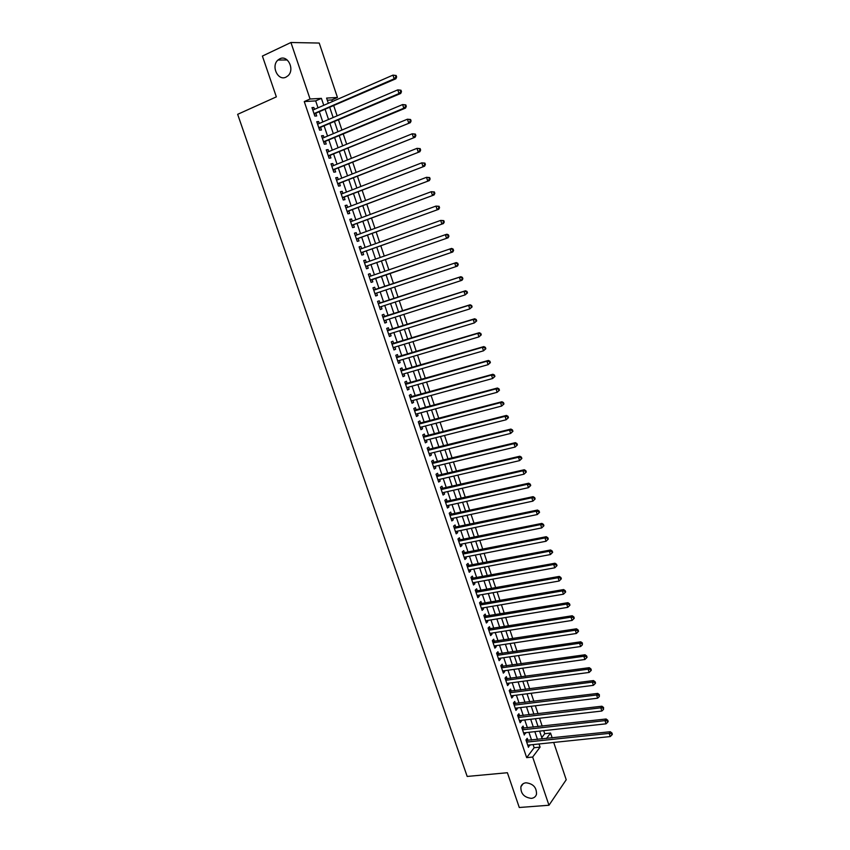 <?xml version="1.0" encoding="UTF-8"?>
<svg xmlns="http://www.w3.org/2000/svg" width="850" height="850" viewBox="0 0 850 850"><rect width="100%" height="100%" fill="white"/><g stroke="black" fill="none" stroke-linecap="round" stroke-linejoin="round"><path stroke-width="1.27" d="M526.001 782.786C533.216 783.679 536.711 787.525 536.488 794.304C535.712 796.716 533.981 798.065 531.303 798.373C524.057 797.406 520.593 793.549 520.891 786.771C521.666 784.423 523.377 783.094 526.001 782.786M279.788 58.809C287.757 54.496 295.088 69.689 287.98 75.777L286.014 77.127C277.961 81.366 270.746 66.002 277.993 60.021L279.788 58.809M553.711 742.454L566.217 779.758L548.972 805.247L519.276 807.5L507.386 772.724L467.181 776.443L237.649 114.325L276.346 96.868L262.395 56.068L290.934 42.5L319.217 43.053L337.461 97.474L326.602 98.079L328.355 103.307M332.339 101.564L331.797 99.949L337.461 97.474M541.79 737.609L544.733 733.699L543.713 730.66M542.194 726.144L539.538 718.239M538.029 713.745L535.351 705.776M533.853 701.314L531.144 693.271M529.656 688.84L526.936 680.733M525.459 676.334L522.707 668.164M521.241 663.786L518.479 655.552M517.013 651.206L514.229 642.908M512.773 638.594L509.968 630.222M508.523 625.94L505.697 617.504M504.263 613.254L501.404 604.754M499.991 600.525L497.112 591.951M495.699 587.764L492.798 579.126M491.396 574.961L488.474 566.259M487.082 562.126L484.139 553.35M482.757 549.249L479.783 540.409M478.422 536.329L475.426 527.425M474.066 523.377L471.049 514.399M469.699 510.393L466.661 501.341M465.322 497.367L462.262 488.251M460.934 484.298L457.853 475.108M456.535 471.197L453.422 461.933M452.115 458.054L448.981 448.715M447.684 444.869L444.529 435.466M443.243 431.651L440.066 422.174M438.791 418.391L435.582 408.839M434.329 405.089L431.088 395.473M429.845 391.754L426.583 382.054M425.351 378.377L422.067 368.603M420.835 364.958L417.531 355.109M416.319 351.496L412.983 341.583M411.783 338.002L408.425 328.004M407.235 324.456L403.846 314.394M402.666 310.877L399.256 300.73M398.098 297.256L394.655 287.034M393.507 283.592L390.054 273.317M388.886 269.854L385.433 259.59M384.253 256.062L380.811 245.809M379.61 242.229L376.168 231.997M374.946 228.363L371.514 218.131M370.271 214.444L366.839 204.234M365.574 200.483L362.153 190.294M360.878 186.479L357.457 176.301M356.15 172.433L352.739 162.276M351.422 158.344L348.011 148.208M346.672 144.224L343.272 134.088M341.913 130.039L338.513 119.935M337.131 115.823L333.742 105.729M544.733 733.699L550.566 733.072L552.181 737.896M527.935 740.467L527.212 738.321L525.959 739.946L528.445 747.299L529.465 744.972M523.791 728.206L523.069 726.059L521.794 727.653L524.291 735.027L525.311 732.689M519.637 715.912L518.904 713.756L517.629 715.317L520.136 722.723L521.401 721.14L521.135 720.364M515.461 703.588L514.739 701.42L513.442 702.961L515.95 710.377L517.236 708.826L516.959 708.008M511.286 691.22L510.553 689.053L509.246 690.561L511.764 698.009L513.06 696.479L512.773 695.619M507.089 678.821L506.356 676.643L505.038 678.13L507.567 685.589L508.874 684.091L508.566 683.188M502.881 666.389L502.148 664.201L500.82 665.656L503.359 673.147L504.677 671.67L504.348 670.724M498.663 653.916L497.93 651.727L496.591 653.161L499.131 660.662L500.459 659.218L500.119 658.219M494.434 641.41L493.701 639.221L492.341 640.613L494.891 648.146L496.241 646.733L495.879 645.692M490.195 628.862L489.451 626.673L488.091 628.044L490.641 635.588L492.001 634.206L491.629 633.112M485.945 616.293L485.201 614.082L483.82 615.432L486.381 622.997L487.751 621.637L487.369 620.511M481.674 603.67L480.93 601.46L479.538 602.778L482.109 610.374L483.491 609.036L483.098 607.867M477.392 591.026L476.648 588.806L475.246 590.091L477.828 597.709L479.219 596.403L478.805 595.181M473.11 578.34L472.356 576.109L470.942 577.373L473.524 585.002L474.927 583.737L474.502 582.463M468.807 565.611L468.053 563.38L466.629 564.612L469.221 572.273L470.634 571.019L470.188 569.713M464.483 552.851L463.728 550.619L462.294 551.809L464.897 559.491L466.321 558.28L465.864 556.92M460.158 540.058L459.404 537.806L457.948 538.974L460.562 546.688L461.996 545.498L461.529 544.085M455.823 527.223L455.058 524.971L453.592 526.108L456.206 533.832L457.661 532.674L457.172 531.218M451.467 514.346L450.702 512.093L449.225 513.198L451.849 520.944L453.316 519.817L452.806 518.319M447.1 501.436L446.335 499.173L444.848 500.257L447.472 508.024L448.959 506.929L448.428 505.378M442.723 488.484L441.957 486.221L440.449 487.263L443.094 495.061L444.582 493.999L444.04 492.394M438.324 475.501L437.559 473.227L436.039 474.247L438.696 482.067L440.194 481.026L439.641 479.379M433.925 462.474L433.149 460.201L431.63 461.189L434.276 469.03L435.795 468.021L435.221 466.321M429.505 449.416L428.729 447.132L427.189 448.088L429.856 455.951L431.386 454.973L430.801 453.231M425.074 436.316L424.299 434.021L422.748 434.945L425.414 442.839L426.955 441.894L426.349 440.098M420.633 423.172L419.858 420.877L418.285 421.77L420.962 429.686L422.524 428.761L421.897 426.923M416.171 409.998L415.395 407.692L413.812 408.553L416.5 416.489L418.072 415.608L417.435 413.716M411.708 396.78L410.922 394.464L409.328 395.303L412.027 403.261L413.61 402.401L412.951 400.467M407.224 383.531L406.438 381.204L404.834 382.011L407.533 389.991L409.126 389.162L408.457 387.175M402.73 370.239L401.944 367.901L400.318 368.677L403.027 376.678L404.642 375.891L403.952 373.851M398.214 356.904L397.428 354.567L395.792 355.3L398.512 363.332L400.138 362.567L399.426 360.485M393.699 343.527L392.902 341.179L391.255 341.891L393.975 349.945L395.622 349.212L394.899 347.076M389.162 330.119L388.365 327.76L386.697 328.44L389.438 336.515L391.085 335.824L390.341 333.625M384.604 316.657L383.807 314.298L382.139 314.946L384.88 323.043L386.548 322.384L385.783 320.142M380.046 303.163L379.249 300.804L377.559 301.41L380.301 309.538L381.99 308.911L381.214 306.616M375.466 289.638L374.669 287.257L372.959 287.831L375.721 295.981L377.411 295.386L376.624 293.038M370.866 276.027L370.069 273.679L368.358 274.221L371.121 282.391L372.831 281.839L372.024 279.459M366.244 262.363L365.468 260.058L363.736 260.567L366.509 268.77L368.231 268.239L367.423 265.848M361.611 248.667L360.846 246.394L359.104 246.872L361.888 255.096L363.619 254.596L362.812 252.206M356.968 234.919L356.214 232.688L354.45 233.134L357.244 241.379L358.998 240.922L358.179 238.521M352.304 221.138L351.56 218.949L349.786 219.353L352.591 227.63L354.354 227.194L353.536 224.793M347.629 207.315L346.896 205.158L345.111 205.53L347.916 213.828L349.701 213.435L348.882 211.023M342.933 193.439L342.221 191.335L340.425 191.675L343.241 199.994L345.026 199.633L344.207 197.211M338.236 179.531L337.535 177.459L335.718 177.767L338.544 186.118L340.351 185.789L339.533 183.366M333.519 165.58L332.828 163.551L331.001 163.816L333.827 172.199L335.654 171.902L334.826 169.469M328.78 151.587L328.111 149.6L326.262 149.834L329.099 158.227L330.937 157.972L330.119 155.539M324.031 137.551L323.372 135.607L321.513 135.798L324.36 144.224L326.219 144.001L325.391 141.557M319.271 123.473L318.623 121.561L316.752 121.731L319.611 130.178L321.481 129.997L320.652 127.532M331.797 99.949L327.314 100.215M318.006 107.812L315.669 100.895L304.257 101.575L526.671 757.637L534.151 747.724L533.088 744.6M531.569 740.084L528.934 732.286M527.414 727.802L524.758 719.95M523.26 715.487L520.582 707.572M519.084 703.131L516.386 695.151M514.898 690.753L512.189 682.699M510.712 678.332L507.971 670.214M506.504 665.869L503.742 657.698M502.276 653.384L499.492 645.139M498.047 640.857L495.242 632.549M493.808 628.288L490.981 619.916M489.547 615.687L486.699 607.251M485.286 603.054L482.407 594.543M481.004 590.378L478.104 581.804M476.712 577.671L473.79 569.032M472.398 564.921L469.466 556.219M468.084 552.139L465.12 543.362M463.76 539.325L460.764 530.474M459.414 526.458L456.397 517.544M455.058 513.57L452.019 504.581M450.691 500.629L447.631 491.576M446.303 487.666L443.222 478.539M441.915 474.651L438.812 465.46M437.506 461.603L434.382 452.338M433.086 448.524L429.93 439.184M428.655 435.402L425.478 425.988M424.203 422.237L421.005 412.76M419.751 409.031L416.521 399.479M415.278 395.792L412.027 386.166M410.794 382.511L407.511 372.821M406.289 369.197L402.996 359.422M401.784 355.831L398.459 345.993M397.258 342.433L393.901 332.52M392.721 329.003L389.342 319.005M388.163 315.52L384.763 305.458M383.594 302.005L380.173 291.858M379.015 288.447L375.572 278.248M374.414 274.816L370.972 264.616M369.793 261.12L366.35 250.952M365.149 247.393L361.717 237.235M360.506 233.633L357.074 223.486M355.842 219.821L352.421 209.684M351.156 205.966L347.746 195.851M346.471 192.068L343.06 181.974M341.764 178.139L338.353 168.056M337.036 164.156L333.636 154.094M332.308 150.142L328.908 140.091M327.558 136.074L324.169 126.034M322.788 121.964L319.409 111.945M314.5 109.353L313.862 107.483L311.971 107.61L314.84 116.089L316.721 115.94L315.892 113.475M548.972 805.247L532.663 757.042L540.079 747.118L539.017 743.984M526.671 757.637L532.663 757.042M304.257 101.575L310.059 99.004L290.934 42.5M323.754 105.315L321.417 98.377L310.059 99.004M537.487 739.447L534.852 731.638M533.343 727.133L530.687 719.259M529.178 714.786L526.501 706.849M525.003 702.408L522.304 694.397M520.816 689.987L518.096 681.912M516.619 677.524L513.878 669.396M512.412 665.04L509.649 656.838M508.183 652.513L505.399 644.247M503.954 639.944L501.149 631.614M499.704 627.343L496.878 618.949M495.444 614.709L492.596 606.252M491.172 602.044L488.304 593.513M486.891 589.326L483.99 580.731M482.598 576.587L479.676 567.917M478.284 563.805L475.341 555.071M473.971 550.981L470.996 542.183M469.636 538.124L466.639 529.253M465.29 525.226L462.272 516.29M460.923 512.295L457.895 503.285M456.556 499.322L453.496 490.248M452.168 486.317L449.087 477.169M447.769 473.269L444.667 464.047M443.36 460.179L440.226 450.893M438.94 447.058L435.784 437.697M434.499 433.893L431.322 424.458M430.058 420.697L426.849 411.188M425.595 407.458L422.365 397.874M421.111 394.177L417.86 384.519M416.627 380.853L413.344 371.131M412.123 367.498L408.818 357.691M407.607 354.099L404.281 344.218M403.081 340.659L399.723 330.714M398.533 327.176L395.154 317.156M393.975 313.661L390.575 303.567M389.406 300.103L385.974 289.924M384.827 286.503L381.374 276.271M380.216 272.829L376.773 262.608M375.583 259.101L372.151 248.891M370.951 245.331L367.508 235.131M366.286 231.519L362.865 221.34M361.622 217.664L358.201 207.506M356.936 203.766L353.515 193.619M352.24 189.837L348.829 179.701M347.533 175.854L344.123 165.739M342.805 161.829L339.394 151.736M338.066 147.762L334.666 137.679M333.306 133.652L329.917 123.59M328.536 119.51L325.146 109.459M546.518 738.491L550.566 733.072M329.757 107.461L333.147 117.534M334.517 121.635L337.918 131.718M339.277 135.756L342.678 145.86M344.016 149.844L347.416 159.97M348.734 163.88L352.155 174.027M353.451 177.884L356.862 188.041M358.147 191.834L361.569 202.013M362.822 205.753L366.254 215.942M367.498 219.619L370.929 229.829M372.151 233.452L375.583 243.674M376.784 247.244L380.226 257.476M381.416 260.993L384.859 271.235M386.027 274.688L389.47 284.941M390.628 288.373L394.06 298.573M395.229 302.047L398.629 312.173M399.808 315.669L403.197 325.72M404.388 329.258L407.745 339.235M408.946 342.805L412.271 352.707M413.483 356.309L416.787 366.138M418.019 369.771L421.303 379.525M422.535 383.201L425.786 392.881M427.04 396.589L430.27 406.183M431.524 409.934L434.733 419.464M436.007 423.236L439.184 432.692M440.47 436.496L443.626 445.889M444.922 449.724L448.056 459.043M449.353 462.91L452.466 472.154M453.783 476.064L456.864 485.233M458.192 489.175L461.252 498.27M462.591 502.244L465.63 511.275M466.979 515.281L469.986 524.237M471.346 528.275L474.342 537.168M475.703 541.227L478.678 550.056M480.059 554.147L483.002 562.902M484.394 567.024L487.316 575.716M488.707 579.87L491.608 588.487M493.021 592.673L495.901 601.226M497.314 605.444L500.172 613.923M501.596 618.173L504.433 626.588M505.867 630.87L508.683 639.221M510.127 643.524L512.922 651.812M514.378 656.147L517.14 664.371M518.606 668.737L521.358 676.887M522.835 681.286L525.555 689.371M527.043 693.791L529.741 701.813M531.239 706.276L533.917 714.234M535.426 718.707L538.082 726.601M539.601 731.117L542.236 738.947M315.669 100.895L321.417 98.377M534.151 747.724L540.079 747.118M312.184 108.216L313.862 107.483M316.944 122.283L318.623 121.561M321.683 136.308L323.372 135.607M326.421 150.301L328.111 149.6M331.139 164.241L332.828 163.551M335.835 178.139L337.535 177.459M340.531 191.994L342.221 191.335M345.206 205.806L346.896 205.158M349.86 219.587L351.56 218.949M354.514 233.314L356.214 232.688M359.146 247.01L360.846 246.394M363.768 260.652L365.468 260.058M368.369 274.263L370.069 273.679M375.711 295.959L377.411 295.386M380.279 309.464L381.99 308.911M384.837 322.926L386.548 322.384M389.374 336.345L391.085 335.824M393.911 349.733L395.622 349.212M398.427 363.078L400.138 362.567M402.932 376.38L404.642 375.891M407.416 389.651L409.126 389.162M411.889 402.879L413.61 402.401M416.351 416.064L418.072 415.608M420.803 429.218L422.524 428.761M425.244 442.329L426.955 441.894M429.664 455.398L431.386 454.973M434.074 468.435L435.795 468.021M438.473 481.429L440.194 481.026M442.861 494.381L444.582 493.999M447.238 507.312L448.959 506.929M451.594 520.189L453.316 519.817M455.94 533.035L457.661 532.674M460.275 545.849L461.996 545.498M464.599 558.62L466.321 558.28M468.902 571.349L470.634 571.019M473.206 584.046L474.927 583.737M477.487 596.711L479.219 596.403M481.759 609.333L483.491 609.036M486.019 621.924L487.751 621.637M490.269 634.472L492.001 634.206M494.498 646.988L496.241 646.733M498.727 659.472L500.459 659.218M502.934 671.914L504.677 671.67M507.142 684.324L508.874 684.091M511.328 696.702L513.06 696.479M515.504 709.038L517.236 708.826M519.669 721.342L521.401 721.14M523.812 733.614L525.555 733.423M527.956 745.843L529.699 745.662M314.118 113.932L395.909 78.763L394.156 78.816L314.001 113.613M395.941 76.989L394.156 78.816L392.944 75.129L396.164 75.501L395.462 75.522L395.941 76.989L396.642 76.968L396.164 75.501M312.811 110.086L392.944 75.129L395.462 75.522M314.967 113.868L314.298 114.474M395.909 78.763L396.642 76.968M318.877 128.01L400.733 93.447L399.001 93.543L318.771 127.713M400.775 91.726L399.001 93.543L397.789 89.866L400.987 90.217L400.297 90.249L400.775 91.726L401.476 91.683L400.987 90.217M317.581 124.196L397.789 89.866L400.297 90.249M319.728 127.925L319.047 128.52M400.733 93.447L401.476 91.683M323.627 142.035L405.535 108.088L403.814 108.216L323.531 141.769M405.599 106.399L403.814 108.216L402.613 104.561L405.801 104.89L405.121 104.933L405.599 106.399L406.289 106.356L405.801 104.89M322.341 138.263L402.613 104.561L405.121 104.933M324.466 141.939L323.786 142.524M405.535 108.088L406.289 106.356M328.355 156.028L410.327 122.676L328.27 155.784M410.401 121.04L408.627 122.846L407.426 119.202L410.603 119.51L409.923 119.574L410.401 121.04L411.081 120.976L410.603 119.51M327.091 152.288L407.426 119.202L409.923 119.574M329.194 155.911L328.514 156.496M410.327 122.676L411.081 120.976M333.072 169.968L415.108 137.222L332.998 169.756M415.193 135.628L413.419 137.434L412.218 133.79L415.384 134.088L414.715 134.173L415.193 135.628L415.862 135.543L415.384 134.088M331.819 166.26L412.218 133.79L414.715 134.173M333.901 169.841L333.232 170.414M415.108 137.222L415.862 135.543M337.779 183.876L419.868 151.725L337.716 183.685M419.964 150.174L418.189 151.969L416.999 148.346L420.155 148.623L419.486 148.718L419.964 150.174L420.633 150.067L420.155 148.623M336.536 180.2L416.999 148.346L419.486 148.718M338.608 183.727L337.928 184.291M419.868 151.725L420.633 150.067M342.476 197.731L424.607 166.186L342.412 197.572M424.724 164.666L422.949 166.472L421.759 162.849L424.915 163.104L424.246 163.221L424.724 164.666L425.382 164.549L424.915 163.104M341.243 194.097L421.759 162.849L424.246 163.221M343.283 197.572L342.603 198.135M424.607 166.186L425.382 164.549M347.151 211.554L429.346 180.593L347.098 211.416M429.462 179.116L427.699 180.912L426.519 177.31L429.654 177.554L428.995 177.671L429.462 179.116L430.121 178.989L429.654 177.554M345.929 207.952L426.519 177.31L428.995 177.671M347.958 211.374L347.278 211.926M429.346 180.593L430.121 178.989M351.815 225.324L434.063 194.958L351.772 225.218M434.201 193.524L432.427 195.319L431.248 191.718L434.371 191.941L433.723 192.089L434.201 193.524L434.849 193.386L434.371 191.941M350.604 221.765L431.248 191.718L433.723 192.089M352.612 225.133L351.932 225.686M434.063 194.958L434.849 193.386M356.458 239.062L438.759 209.281L356.426 238.977M438.908 207.889L437.144 209.674L435.965 206.093L439.089 206.295L438.441 206.454L438.908 207.889L439.556 207.729L439.089 206.295M355.268 235.546L435.965 206.093L438.441 206.454M357.255 238.861L356.575 239.403M438.759 209.281L439.556 207.729M361.091 252.758L443.445 223.55L361.069 252.694M443.615 222.201L441.851 223.986L440.672 220.416L443.774 220.607L443.137 220.777L443.615 222.201L444.252 222.031L443.774 220.607M359.911 249.273L440.672 220.416L443.137 220.777M361.888 252.535L361.197 253.077M443.445 223.55L444.252 222.031M365.712 266.411L448.12 237.788L365.702 266.379M448.29 236.47L446.537 238.255L445.368 234.696L446.951 234.228L448.46 234.866L447.822 235.046L448.29 236.47L448.928 236.289L448.46 234.866M364.544 262.958L445.368 234.696L447.822 235.046M366.499 266.178L365.808 266.709M448.12 237.788L448.928 236.289M371.099 279.777L452.774 251.972L370.409 280.298M452.965 250.708L451.212 252.471L450.043 248.923L451.616 248.423L453.124 249.082L452.498 249.284L452.965 250.708L453.592 250.506L453.124 249.082M369.166 276.611L450.043 248.923L452.498 249.284M369.091 276.388L369.676 276.431M452.774 251.972L453.592 250.506M458.246 264.669L457.778 263.256L457.151 263.468L457.619 264.881L458.246 264.669L457.417 266.114L374.914 293.611M457.619 264.881L455.866 266.656L454.707 263.118L456.259 262.586L373.681 289.946M374.542 289.946L454.707 263.118L457.151 263.468M457.778 263.256L456.259 262.586M462.878 278.8L462.411 277.387L461.794 277.61L462.262 279.023L462.878 278.8L462.049 280.213L460.509 280.787L379.504 307.169M462.262 279.023L460.509 280.787L459.351 277.259L460.891 276.696L378.25 303.471M379.111 303.471L459.351 277.259L461.794 277.61M462.411 277.387L460.891 276.696M467.5 292.878L467.033 291.465L466.427 291.709L466.884 293.123L467.5 292.878L465.141 294.886L384.083 320.684M466.884 293.123L465.141 294.886L463.983 291.359L465.513 290.753L382.819 316.954M382.936 317.305L463.983 291.359L466.427 291.709M467.033 291.465L465.513 290.753M472.101 306.914L471.644 305.511L471.038 305.766L471.506 307.169L472.101 306.914L469.752 308.933L388.641 334.156M471.506 307.169L469.752 308.933L468.605 305.416L470.114 304.778L387.366 330.395M387.504 330.788L468.605 305.416L471.038 305.766M471.644 305.511L470.114 304.778M476.701 320.907L476.234 319.515L475.639 319.781L476.096 321.183L476.701 320.907L474.353 322.936L393.189 347.597M476.096 321.183L474.353 322.936L473.206 319.441L474.704 318.761L391.903 343.793M392.052 344.239L473.206 319.441L475.639 319.781M476.234 319.515L474.704 318.761M481.281 334.858L480.824 333.466L480.229 333.752L480.686 335.144L481.281 334.858L478.943 336.897L397.715 360.984M480.686 335.144L478.943 336.897L477.796 333.402L479.283 332.701L396.419 357.159M396.589 357.648L477.796 333.402L480.229 333.752M480.824 333.466L479.283 332.701M485.839 348.766L485.382 347.374L484.797 347.671L485.254 349.063L485.839 348.766L483.512 350.816L402.241 374.34M485.254 349.063L483.512 350.816L482.375 347.331L483.841 346.587L400.934 370.483M401.104 371.014L482.375 347.331L484.797 347.671M485.382 347.374L483.841 346.587M490.386 362.631L489.94 361.25L489.356 361.558L489.812 362.95L490.386 362.631L488.07 364.682L406.746 387.664M489.812 362.95L488.07 364.682L486.933 361.218L488.389 360.442L405.429 383.764M405.62 384.338L486.933 361.218L489.356 361.558M489.94 361.25L488.389 360.442M494.923 376.454L494.477 375.073L493.903 375.402L494.349 376.784L494.923 376.454L492.618 378.516L411.241 400.934M494.349 376.784L492.618 378.516L491.481 375.062L492.926 374.255L409.902 397.003M410.114 397.619L491.481 375.062L493.903 375.402M494.477 375.073L492.926 374.255M499.449 390.235L498.993 388.854L498.429 389.194L498.876 390.575L499.449 390.235L497.144 392.307L415.714 414.173M498.876 390.575L497.144 392.307L496.017 388.864L497.441 388.014L414.375 410.21M414.598 410.869L496.017 388.864L498.429 389.194M498.993 388.854L497.441 388.014M503.954 403.973L503.508 402.603L502.945 402.953L503.391 404.324L503.954 403.973L501.659 406.056L420.187 427.38M503.391 404.324L501.659 406.056L500.533 402.624L501.946 401.742L418.827 423.374M419.071 424.076L500.533 402.624L502.945 402.953M503.508 402.603L501.946 401.742M508.449 417.669L508.002 416.298L507.439 416.67L507.896 418.041L508.449 417.669L506.164 419.762L424.639 440.534M507.896 418.041L506.164 419.762L505.038 416.341L506.441 415.427L423.279 436.507M423.523 437.251L505.038 416.341L507.439 416.67M508.002 416.298L506.441 415.427M512.933 431.322L512.486 429.962L511.934 430.344L512.38 431.704L512.933 431.322L510.648 433.426L429.08 453.656M512.38 431.704L510.648 433.426L509.533 430.015L510.924 429.069L427.699 449.597M427.964 450.383L509.533 430.015L511.934 430.344M512.486 429.962L510.924 429.069M517.406 444.933L516.959 443.572L516.407 443.976L516.853 445.336L517.406 444.933L515.132 447.047L433.5 466.735M516.853 445.336L515.132 447.047L514.006 443.647L515.387 442.659L432.119 462.644M432.395 463.473L514.006 443.647L516.407 443.976M516.959 443.572L515.387 442.659M521.858 458.511L521.411 457.151L520.869 457.555L521.316 458.915L521.858 458.511L519.594 460.626L437.92 479.783M521.316 458.915L519.594 460.626L518.479 457.236L519.839 456.227L436.528 475.66M436.815 476.531L518.479 457.236L520.869 457.555M521.411 457.151L519.839 456.227M526.299 472.037L525.852 470.688L525.311 471.112L525.757 472.462L526.299 472.037L524.036 474.172L442.319 492.788M525.757 472.462L524.036 474.172L522.931 470.783L524.28 469.742L440.916 488.633M441.224 489.547L522.931 470.783L525.311 471.112M525.852 470.688L524.28 469.742M530.719 485.531L530.283 484.181L529.752 484.617L530.188 485.966L530.719 485.531L528.466 487.666L446.707 505.761M530.188 485.966L528.466 487.666L527.361 484.298L528.7 483.214L445.294 501.574M445.612 502.52L527.361 484.298L529.752 484.617M530.283 484.181L528.7 483.214M535.139 498.971L534.692 497.632L534.172 498.079L534.608 499.428L535.139 498.971L532.897 501.128L451.084 518.691M534.608 499.428L532.897 501.128L531.792 497.76L533.109 496.655L449.661 514.473M449.99 515.461L531.792 497.76L534.172 498.079M534.692 497.632L533.109 496.655M539.538 512.38L539.102 511.041L538.571 511.509L539.017 512.847L539.538 512.38L537.296 514.537L455.451 531.579M539.017 512.847L537.296 514.537L536.201 511.19L537.508 510.043L454.006 527.34M454.357 528.36L536.201 511.19L538.571 511.509M539.102 511.041L537.508 510.043M543.926 525.746L543.49 524.418L542.969 524.886L543.405 526.224L543.926 525.746L541.694 527.914L459.797 544.436M543.405 526.224L541.694 527.914L540.6 524.577L541.896 523.398L458.352 540.164M458.713 541.227L540.6 524.577L542.969 524.886M543.49 524.418L541.896 523.398M548.293 539.081L547.857 537.753L547.347 538.231L547.782 539.569L548.293 539.081L546.072 541.248L464.132 557.26M547.782 539.569L546.072 541.248L544.977 537.923L546.263 536.711L462.676 552.946M463.048 554.051L544.977 537.923L547.347 538.231M547.857 537.753L546.263 536.711M552.659 552.362L552.224 551.034L551.714 551.533L552.149 552.861L552.659 552.362L550.439 554.551L468.456 570.042M552.149 552.861L550.439 554.551L549.355 551.225L550.619 549.982L466.99 565.696M467.383 566.844L549.355 551.225L551.714 551.533M552.224 551.034L550.619 549.982M471.697 579.594L553.711 564.496L554.795 567.8L472.77 582.781M471.293 578.414L554.965 563.221L553.711 564.496L556.07 564.804L556.506 566.121L557.005 565.611L556.569 564.294L556.07 564.804M556.569 564.294L554.965 563.221M554.795 567.8L556.506 566.121M476 592.312L558.057 577.724L559.141 581.018L477.073 595.489M475.586 591.09L559.3 576.417L558.057 577.724L560.405 578.021L560.841 579.339L561.34 578.818L560.904 577.501L560.405 578.021M560.904 577.501L559.3 576.417M559.141 581.018L560.841 579.339M480.293 604.998L562.392 590.909L563.465 594.192L481.366 608.154M479.868 603.734L563.624 589.571L562.392 590.909L564.74 591.207L565.165 592.524L565.664 591.982L565.229 590.676L564.74 591.207M565.229 590.676L563.624 589.571M563.465 594.192L565.165 592.524M484.574 617.642L566.706 604.053L567.779 607.336L485.637 620.787M484.128 616.335L567.928 602.682L566.706 604.053L569.054 604.35L569.479 605.668L569.968 605.115L569.543 603.808L569.054 604.35M569.543 603.808L567.928 602.682M567.779 607.336L569.479 605.668M488.835 630.243L571.009 617.164L572.082 620.426L489.897 633.388M488.378 628.904L572.22 615.761L571.009 617.164L573.357 617.461L573.782 618.768L574.26 618.205L573.835 616.898L573.357 617.461M573.835 616.898L572.22 615.761M572.082 620.426L573.782 618.768M493.085 642.812L575.301 630.232L576.374 633.484L494.147 645.947M492.628 641.431L576.502 628.798L575.301 630.232L577.639 630.519L578.074 631.826L578.553 631.253L578.117 629.956L577.639 630.519M578.117 629.956L576.502 628.798M576.374 633.484L578.074 631.826M497.335 655.35L579.583 643.259L580.656 646.51L498.387 658.474M496.857 653.937L580.763 641.803L579.583 643.259L581.921 643.556L582.346 644.852L582.388 642.972L581.921 643.556M582.388 642.972L580.763 641.803M580.656 646.51L582.346 644.852M501.564 667.845L583.854 656.242L584.917 659.494L502.616 670.969M501.064 666.389L585.023 654.766L583.854 656.242L586.181 656.54L586.606 657.836L587.074 657.241L586.649 655.945L586.181 656.54M586.649 655.945L585.023 654.766M584.917 659.494L586.606 657.836M505.782 680.308L588.104 669.205L589.167 672.435L506.834 683.421M505.272 678.821L589.263 667.686L588.104 669.205L590.431 669.492L590.856 670.778L591.324 670.172L590.899 668.886L590.431 669.492M590.899 668.886L589.263 667.686M589.167 672.435L590.856 670.778M509.979 692.739L592.354 682.114L593.406 685.334L511.031 695.831M509.469 691.209L593.491 680.563L592.354 682.114L594.671 682.401L595.096 683.687L595.553 683.071L595.128 681.785L594.671 682.401M595.128 681.785L593.491 680.563M593.406 685.334L595.096 683.687M514.176 705.128L596.583 694.992L597.635 698.201L515.227 708.22M513.644 703.566L597.709 693.409L596.583 694.992L598.899 695.279L599.324 696.564L599.346 694.641L598.899 695.279M599.346 694.641L597.709 693.409M597.635 698.201L599.324 696.564M518.362 717.485L600.801 707.827L601.853 711.025L519.403 720.566M517.82 715.881L601.917 706.222L600.801 707.827L603.107 708.114L603.532 709.389L603.564 707.466L603.107 708.114M603.564 707.466L601.917 706.222M601.853 711.025L603.532 709.389M522.527 729.799L604.998 720.63L606.05 723.817L523.568 732.881M521.974 728.163L606.114 718.994L604.998 720.63L607.314 720.906L607.729 722.181L608.175 721.533L607.75 720.247L607.314 720.906M607.75 720.247L606.114 718.994M606.05 723.817L607.729 722.181M526.681 742.093L609.195 733.391L610.236 736.567L527.722 745.153M526.118 740.414L610.289 731.722L609.195 733.391L611.501 733.667L611.915 734.942L612.351 734.273L611.936 732.997L611.501 733.667M611.936 732.997L610.289 731.722M610.236 736.567L611.915 734.942M382.914 317.252L383.679 316.954M387.473 330.714L388.227 330.406M392.02 344.133L392.764 343.814M396.546 357.521L397.29 357.181M401.062 370.855L401.795 370.504M405.556 384.158L406.289 383.796M410.051 397.428L410.773 397.046M414.524 410.646L415.236 410.252M418.986 423.831L419.698 423.428M423.438 436.985L424.139 436.56M427.869 450.086L428.57 449.65M432.289 463.154L432.99 462.708M436.698 476.191L437.389 475.724M441.097 489.186L441.777 488.707M445.485 502.138L446.154 501.649M449.852 515.058L450.521 514.548M454.219 527.935L454.877 527.414M458.564 540.781L459.223 540.249M462.889 553.584L463.547 553.042M467.213 566.355L467.861 565.792M471.527 579.084L472.164 578.51M475.819 591.781L476.457 591.196M480.101 604.435L480.728 603.84M484.373 617.058L484.999 616.441M488.633 629.648L489.249 629.021M492.883 642.196L493.489 641.559M497.112 654.702L497.717 654.054M501.341 667.186L501.936 666.517M505.548 679.628L506.143 678.948M509.745 692.028L510.34 691.337M513.931 704.406L514.516 703.704M518.107 716.741L518.691 716.019M522.272 729.034L522.846 728.312M526.416 741.306L526.989 740.562M277.993 60.021L287.215 59.989M520.891 786.771L523.09 783.764"/></g></svg>
